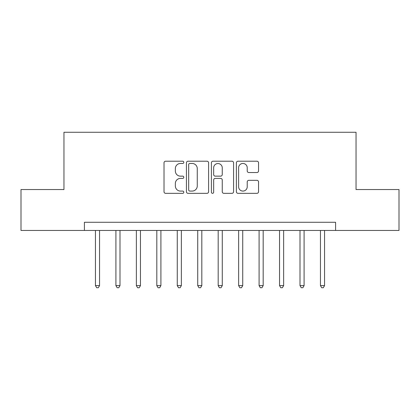 <?xml version="1.0" encoding="UTF-8"?>
<svg xmlns="http://www.w3.org/2000/svg" width="420" height="420" viewBox="0 0 420 420"><rect width="100%" height="100%" fill="white"/><g stroke="black" fill="none" stroke-linecap="round" stroke-linejoin="round"><path stroke-width="0.63" d="M183.818 162.335A1.124 1.124 0 0 0 182.695 161.212L165.627 161.212A1.607 1.607 0 0 0 164.021 162.818L164.021 191.73A1.607 1.607 0 0 0 165.627 193.337L182.695 193.337A1.124 1.124 0 0 0 183.818 192.213A1.124 1.124 0 0 0 182.695 191.084L180.484 191.084A5.14 5.14 0 0 1 175.345 185.945L175.345 183.535A5.14 5.14 0 0 1 180.484 178.395L182.695 178.395A1.124 1.124 0 0 0 183.818 177.272A1.124 1.124 0 0 0 182.695 176.148L180.484 176.148A5.14 5.14 0 0 1 175.345 171.008L175.345 168.599A5.14 5.14 0 0 1 180.484 163.459L182.695 163.459A1.124 1.124 0 0 0 183.818 162.335M256.94 172.536A1.607 1.607 0 0 0 258.547 170.929L258.547 162.818A1.607 1.607 0 0 0 256.94 161.212L237.988 161.212A1.607 1.607 0 0 0 236.381 162.818L236.381 191.73A1.607 1.607 0 0 0 237.988 193.337L256.94 193.337A1.607 1.607 0 0 0 258.547 191.73L258.547 181.928A1.607 1.607 0 0 0 256.94 180.327L248.829 180.327A1.607 1.607 0 0 0 247.222 181.928L247.222 186.79A4.295 4.295 0 0 1 242.928 191.084A4.295 4.295 0 0 1 238.628 186.79L238.628 167.759A4.295 4.295 0 0 1 242.928 163.459A4.295 4.295 0 0 1 247.222 167.759L247.222 170.929A1.607 1.607 0 0 0 248.829 172.536L256.94 172.536M84.41 230.454L21 230.454L21 189.546L63.956 189.546L63.956 132.274L356.044 132.274L356.044 189.546L399 189.546L399 230.454L335.591 230.454L335.591 222.275L84.41 222.275L84.41 230.454L335.591 230.454M208.593 162.818A1.607 1.607 0 0 0 206.987 161.212L188.034 161.212A1.607 1.607 0 0 0 186.428 162.818L186.428 191.73A1.607 1.607 0 0 0 188.034 193.337L206.987 193.337A1.607 1.607 0 0 0 208.593 191.73L208.593 162.818M213.014 161.212L231.966 161.212A1.607 1.607 0 0 1 233.572 162.818L233.572 191.73A1.607 1.607 0 0 1 231.966 193.337L223.855 193.337A1.607 1.607 0 0 1 222.248 191.73L222.248 180.002A1.607 1.607 0 0 0 220.642 178.395L215.261 178.395A1.607 1.607 0 0 0 213.654 180.002L213.654 192.213A1.124 1.124 0 0 1 212.531 193.337A1.124 1.124 0 0 1 211.407 192.213L211.407 162.818A1.607 1.607 0 0 1 213.014 161.212M189.803 163.459A1.124 1.124 0 0 0 188.68 164.582L188.68 189.961A1.124 1.124 0 0 0 189.803 191.084L192.129 191.084A5.14 5.14 0 0 0 197.269 185.945L197.269 168.599A5.14 5.14 0 0 0 192.129 163.459L189.803 163.459M222.248 167.837A4.295 4.295 0 0 0 217.948 163.537A4.295 4.295 0 0 0 213.654 167.837L213.654 174.541A1.607 1.607 0 0 0 215.261 176.148L220.642 176.148A1.607 1.607 0 0 0 222.248 174.541L222.248 167.837M95.456 230.454L95.456 285.6L99.545 285.6L99.545 230.454M99.545 285.6L98.317 287.726L96.684 287.726L95.456 285.6M115.91 230.454L115.91 285.6L119.999 285.6L119.999 230.454M119.999 285.6L118.771 287.726L117.138 287.726L115.91 285.6M136.364 230.454L136.364 285.6L140.453 285.6L140.453 230.454M140.453 285.6L139.225 287.726L137.592 287.726L136.364 285.6M156.817 230.454L156.817 285.6L160.907 285.6L160.907 230.454M160.907 285.6L159.684 287.726L158.046 287.726L156.817 285.6M177.272 230.454L177.272 285.6L181.361 285.6L181.361 230.454M181.361 285.6L180.138 287.726L178.5 287.726L177.272 285.6M197.726 230.454L197.726 285.6L201.821 285.6L201.821 230.454M201.821 285.6L200.592 287.726L198.954 287.726L197.726 285.6M218.179 230.454L218.179 285.6L222.275 285.6L222.275 230.454M222.275 285.6L221.046 287.726L219.408 287.726L218.179 285.6M238.639 230.454L238.639 285.6L242.728 285.6L242.728 230.454M242.728 285.6L241.5 287.726L239.862 287.726L238.639 285.6M259.093 230.454L259.093 285.6L263.183 285.6L263.183 230.454M263.183 285.6L261.954 287.726L260.316 287.726L259.093 285.6M279.547 230.454L279.547 285.6L283.637 285.6L283.637 230.454M283.637 285.6L282.408 287.726L280.775 287.726L279.547 285.6M300.001 230.454L300.001 285.6L304.091 285.6L304.091 230.454M304.091 285.6L302.862 287.726L301.229 287.726L300.001 285.6M320.455 230.454L320.455 285.6L324.544 285.6L324.544 230.454M324.544 285.6L323.316 287.726L321.683 287.726L320.455 285.6"/></g></svg>
